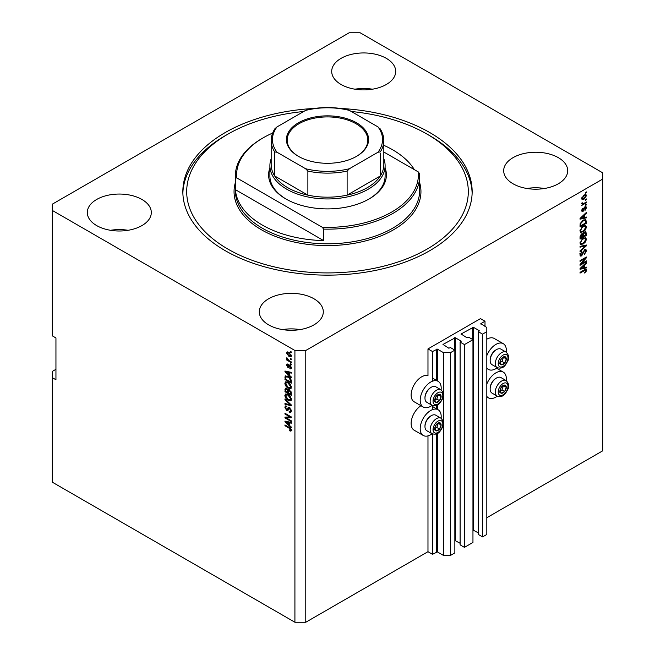 <?xml version="1.0" encoding="UTF-8"?>
<svg xmlns="http://www.w3.org/2000/svg" width="655" height="655" viewBox="0 0 655 655"><rect width="100%" height="100%" fill="white"/><g stroke="black" fill="none" stroke-linecap="round" stroke-linejoin="round"><path stroke-width="0.98" d="M485.003 321.228L480.475 318.617L427.977 348.927L432.505 351.538L437.393 349.131L443.361 352.587L450.607 352.587L454.857 350.13L450.517 347.617L448.798 348.198L443.001 344.432L455.315 337.743L461.104 341.083L460.113 342.082L464.452 344.587L472.959 339.675L468.62 337.169L466.9 337.743L461.104 333.976L473.418 327.287L479.206 330.636L478.216 331.627L482.555 334.14L486.812 331.684L486.812 327.5L480.835 323.635L485.003 321.228L485.003 326.452M480.835 323.635L480.835 324.053M478.216 331.627L478.216 534.398L482.555 536.912L486.812 534.455L486.812 331.684M482.555 536.912L482.555 334.14M472.959 529.977L478.216 532.834M461.104 333.976L461.104 334.394M460.113 342.082L460.113 544.854L464.452 547.359L472.959 542.446L472.959 339.675M464.452 547.359L464.452 344.587M454.857 540.432L460.113 543.282M443.001 344.432L443.001 344.849M55.945 369.305L52.326 371.401L52.326 482.195L294.914 622.25L305.779 622.25L427.977 551.698L432.505 554.31L437.393 551.911L443.361 555.358L450.607 555.358L454.857 552.902L454.857 350.13M450.607 555.358L450.607 352.587M443.361 555.358L443.361 424.145M443.361 422.18L443.361 395.718M443.361 393.745L443.361 352.587M432.505 554.31L432.505 433.962M432.505 409.629L432.505 405.535M432.505 381.194L432.505 351.538M427.977 551.698L427.977 435.894M432.136 405.363A14.852 8.572 -60 0 1 423.269 407.042L414.214 401.818A14.852 8.572 -60 0 1 411.135 395.022A14.852 8.572 -60 0 1 416.965 380.801A14.852 8.572 -60 0 1 427.977 375.634L427.977 348.927M386.335 58.361A32.005 18.479 0 0 0 351.457 54.349A32.005 18.479 0 0 0 331.7 71.42A32.005 18.479 0 0 0 341.075 84.487A32.005 18.479 0 0 0 375.954 88.49A32.005 18.479 0 0 0 395.71 71.42A32.005 18.479 0 0 0 386.335 58.361M372.482 89.195A32.005 18.479 0 0 0 354.936 89.195M141.939 199.464A32.005 18.479 0 0 0 107.06 195.452A32.005 18.479 0 0 0 87.303 212.523A32.005 18.479 0 0 0 96.678 225.59A32.005 18.479 0 0 0 131.557 229.594A32.005 18.479 0 0 0 151.313 212.523A32.005 18.479 0 0 0 141.939 199.464M128.085 230.298A32.005 18.479 0 0 0 110.531 230.298M313.925 298.754A32.005 18.479 0 0 0 279.046 294.75A32.005 18.479 0 0 0 259.29 311.821A32.005 18.479 0 0 0 268.665 324.888A32.005 18.479 0 0 0 303.543 328.892A32.005 18.479 0 0 0 323.3 311.821A32.005 18.479 0 0 0 313.925 298.754M300.064 329.588A32.005 18.479 0 0 0 282.518 329.588M558.322 157.65A32.005 18.479 0 0 0 523.443 153.647A32.005 18.479 0 0 0 503.687 170.718A32.005 18.479 0 0 0 513.062 183.785A32.005 18.479 0 0 0 547.94 187.788A32.005 18.479 0 0 0 567.697 170.718A32.005 18.479 0 0 0 558.322 157.65M544.469 188.484A32.005 18.479 0 0 0 526.915 188.484M420.936 405.699A14.852 8.572 120 0 0 411.135 423.449A14.852 8.572 120 0 0 414.214 430.245L423.269 435.477A14.852 8.572 120 0 0 432.136 433.79M441.093 418.275A14.852 8.572 120 0 0 441.192 416.555A14.852 8.572 120 0 0 438.113 409.752A14.852 8.572 120 0 0 426.675 413.731A14.852 8.572 120 0 0 420.191 428.673A14.852 8.572 120 0 0 423.269 435.477M423.269 407.042A14.852 8.572 -60 0 1 420.191 400.246A14.852 8.572 -60 0 1 426.675 385.304A14.852 8.572 -60 0 1 438.113 381.325A14.852 8.572 -60 0 1 441.192 388.12A14.852 8.572 -60 0 1 441.093 389.848M486.812 384.067A14.852 8.572 -60 0 1 503.286 372.13A14.852 8.572 -60 0 1 506.364 378.926A14.852 8.572 -60 0 1 506.266 380.645M506.266 352.218A14.852 8.572 120 0 0 506.364 350.49A14.852 8.572 120 0 0 503.286 343.695L494.238 338.471A14.852 8.572 120 0 0 486.812 339.208M503.286 343.695A14.852 8.572 120 0 0 486.812 355.64M314.465 108.443A144.657 83.513 0 0 0 182.843 191.62A144.657 83.513 0 0 0 225.214 250.677A144.657 83.513 0 0 0 382.856 268.779A144.657 83.513 0 0 0 472.157 191.62A144.657 83.513 0 0 0 429.786 132.564A144.657 83.513 0 0 0 340.534 108.443M349.221 32.75L52.326 204.163L52.326 210.435L294.914 350.49L305.779 350.49L602.674 179.077L602.674 172.805L360.086 32.75L349.221 32.75M581.337 263.801L586.381 260.895L586.381 261.648L580.043 265.308L580.043 264.497L585.095 258.496L580.043 261.41L580.043 260.657L586.381 256.997L586.381 257.808L581.337 263.801L580.862 263.531M584.62 249.653L585.938 249.498L586.462 250.89L584.325 254.574L585.726 251.25L584.637 250.398L581.697 255.9L580.469 256.056L579.962 254.779L581.853 251.438L580.707 254.32L581.714 255.131L584.62 249.653M584.44 249.768L585.382 250.308L584.063 250.063M581.697 255.9L580.797 255.376L581.714 255.131M580.043 246.37L586.381 245.019L586.381 245.805L580.043 251.651L580.043 250.865L585.644 245.879L580.043 247.164L580.043 246.37M585.496 237.634L586.462 239.222L585.472 241.957L583.294 243.955L580.633 244.454L579.962 242.972L583.22 238.199L585.816 237.765M585.496 225.467L586.462 227.064L585.472 229.799L583.294 231.788L580.633 232.296L579.962 230.814L583.22 226.04L585.816 225.598M584.489 217.509L586.381 217.059L586.381 217.845L580.043 219.171L580.043 218.426L586.381 212.433L586.381 213.219L584.489 214.955L584.489 217.509L583.752 217.083M585.48 192.431L586.381 191.907L586.381 192.668L585.48 193.192L585.48 192.431M305.779 622.25L305.779 350.49M486.812 517.728L602.674 450.837L602.674 179.077M584.031 195.067L585.996 194.65L586.462 195.706L584.08 199.128L582.156 199.513L581.689 198.465L584.031 195.067M585.48 199.464L586.381 198.94L586.381 199.701L585.48 200.217L585.48 199.464M583.99 203.361L586.381 201.977L586.381 202.739L581.771 205.4L582.508 204.213L581.689 203.787L581.943 202.927L582.598 202.837L583.048 203.762L583.99 203.361M581.697 203.746L582.508 204.213L581.689 203.787M581.886 203.034L583.048 203.762M585.48 204.688L586.381 204.163L586.381 204.925L585.48 205.449L585.48 204.688M584.981 206.874L586.045 206.726L586.462 207.815L584.981 210.484L585.807 208.143L585.095 207.57L583.007 211.532L582.082 211.647L581.689 210.599L583.007 208.11L582.352 210.198L582.917 210.82L584.981 206.874M585.807 208.143L584.497 207.226M581.779 209.862L582.917 210.82M583.179 220.17L585.857 219.613L586.381 223.265L580.043 226.925L580.166 223.625L583.179 220.17M584.522 232.034L585.938 231.813L586.381 235.423L580.043 239.083L580.043 236.815L581.64 233.884L582.966 233.941L584.522 232.034M584.489 267.584L586.381 267.134L586.381 267.92L580.043 269.246L580.043 268.501L586.381 262.508L586.381 263.294L584.489 265.029L584.489 267.584L583.752 267.158M586.462 270.286L586.02 271.686L584.489 273.004L585.726 270.679L585.242 270.196L580.043 273.102L580.043 272.341L584.35 269.86L586.102 269.393L586.462 270.286L584.62 269.704M585.726 270.679L584.506 269.77M52.326 210.435L52.326 335.859L55.945 337.955L55.945 379.761L52.326 377.673M294.914 622.25L294.914 350.49M286.251 417.898L291.295 420.805L291.295 421.566L284.958 417.906L284.958 417.104L290.009 416.932L284.958 414.017L284.958 413.256L291.295 416.916L291.295 417.726L286.251 417.898L291.295 417.235M290.116 407.975L287.758 410.546L286.612 410.407L284.876 407.279L285.4 405.953L286.767 406.125L286.849 406.935L285.932 406.812L285.613 407.688L286.628 409.653L287.267 409.784L288.02 407.787L289.526 407.533L291.377 410.898L290.812 412.331L289.232 412.11L289.15 411.307L290.214 411.438L290.632 410.407L289.551 408.302L288.896 408.212L289.797 407.697M288.88 407.287L288.38 407.377M284.958 398.969L291.295 404.929L291.295 405.715L284.958 404.25L284.958 403.464L290.55 404.937L284.958 399.763L284.958 398.969M291.377 399.239L290.378 400.819L288.208 400.311C286.325 399.304 285.212 397.7 284.876 395.481L285.547 394.007L288.135 394.466L290.411 396.529L291.377 399.239M291.377 387.072L290.378 388.661L288.208 388.145C286.325 387.146 285.212 385.533 284.876 383.314L285.547 381.849L288.135 382.307L290.411 384.362L291.377 387.072M290.386 358.424L291.295 358.948L291.295 359.71L290.386 359.186L290.386 358.424M288.945 352.365L291.377 355.812L290.902 356.86L288.986 356.476L286.603 353.061L287.078 352.013L288.945 352.365M291.377 430.302L290.926 431.186L289.404 430.736L289.322 429.926L290.632 429.836L290.157 428.804L284.958 425.701L284.958 424.939L289.256 427.42L291.377 430.302M291.369 429.721L290.46 430.245L291.238 429.483M289.404 375.241L291.295 376.969L291.295 377.763L284.958 371.77L284.958 371.025L291.295 372.351L291.295 373.137L289.404 372.687L289.404 375.241M289.887 365.171L291.377 367.823L290.984 368.863L289.895 368.781L289.813 367.979L290.714 367.398L290.001 365.998L288.757 367.643L287.913 367.545L286.603 365.105L287.013 364.033L287.922 364.131L288.003 364.933L287.258 365.457L287.823 366.735L288.953 365.007L289.887 365.171M289.813 367.979L291.287 367.07M288.003 364.933L287.258 365.457M287.823 366.735L289.109 366.194L289.535 365.007M290.386 363.558L291.295 364.082L291.295 364.843L290.386 364.319L290.386 363.558M288.904 360.512L291.295 361.896L291.295 362.657L286.685 359.996L286.685 359.235L287.422 359.66L286.849 357.712L288.904 360.512M290.386 351.399L291.295 351.915L291.295 352.677L290.386 352.153L290.386 351.399M285.858 376.936L285.981 375.839L285.072 376.363L288.094 376.388C289.969 377.345 291.033 378.885 291.295 381.022L291.295 383.183L284.958 379.523L285.482 375.847M288.593 389.496L287.881 389.913L289.428 389.799L291.295 393.09L291.295 395.342L284.958 391.682L285.375 388.194L286.546 388.325L287.881 389.913L288.151 389.586M289.404 425.316L291.295 427.044L291.295 427.838L284.958 421.845L284.958 421.1L291.295 422.426L291.295 423.212L289.404 422.762L289.404 425.316M486.812 367.93A14.852 8.572 120 0 0 488.442 369.42A14.852 8.572 120 0 0 497.309 367.733M497.309 396.16A14.852 8.572 -60 0 1 488.442 397.847A14.852 8.572 -60 0 1 486.812 396.357M291.835 430.662L290.304 430.212M290.19 430.278L289.404 430.736M290.664 428.509L290.157 428.804M285.613 425.324L284.958 425.701M286.12 371.491L284.958 371.77M291.295 372.4L289.404 372.687M289.567 372.589L289.567 371.991L288.659 372.507L285.613 371.778L288.659 374.562L288.659 372.507M289.404 374.136L288.659 374.562M286.399 371.328L285.613 371.778M291.303 368.413L289.895 368.781M290.533 365.686L290.001 365.998M290.337 365.49L289.584 365.932M289.101 367.152L287.913 367.545M288.822 367.021L288.339 366.653M287.52 364.86L286.603 365.105M287.504 364.581L287.578 364.008M291.049 363.934L290.386 364.319M287.34 359.611L286.685 359.996M287.119 357.99L286.603 358.285M291.049 351.776L290.386 352.153M291.262 356.459L290.19 356.115M289.723 356.058L288.986 356.476M289.6 352.799L287.258 353.454L287.504 352.537L286.603 353.061M287.504 352.537L287.627 351.882M288.699 352.234L287.545 352.84M291.279 355.092L290.419 356.042L291.36 355.501M287.258 353.454L288.986 355.714L290.714 355.411L288.986 353.151M291.049 358.809L290.386 359.186M291.295 382.135L290.795 381.849M285.695 379.098L284.958 379.523M287.447 376.052L285.826 376.944L285.695 379.188L290.55 381.988L289.633 378.328L288.077 377.141L285.826 376.944L284.958 377.46M291.295 381.562L290.55 381.988M288.708 376.781L288.077 377.141M290.124 378.041L289.633 378.328M291.238 380.293L290.55 380.686M291.287 388.137L289.117 387.621M288.929 387.727L288.208 388.145M285.785 382.995L284.876 383.314M285.776 382.798L286.063 381.685M287.586 382.021L286.12 382.659L286.677 382.545L285.613 383.74L288.216 387.392L290.132 387.735L290.632 386.655L288.11 383.052L286.677 382.545L287.586 382.021M290.132 387.735L291.369 386.884M288.74 382.692L288.11 383.052M291.287 386.278L290.632 386.655M291.295 394.294L290.795 394.015M288.331 392.591L287.84 392.304M285.695 391.256L284.958 391.682M285.858 389.095L285.957 388.104M289.575 389.889L288.618 390.437L288.331 392.869L290.55 394.154L290.476 391.862L288.618 390.437M288.495 390.577L288.38 389.619M287.193 388.841L285.695 390.11L285.695 391.354L287.586 392.443L287.529 390.323L285.94 389.029L286.841 388.505M288.331 392.017L287.586 392.443M288.437 389.799L287.529 390.323M291.295 393.729L290.55 394.154M290.026 390.224L289.436 390.568M291.017 391.551L290.476 391.862M291.221 392.255L290.55 392.648M291.287 400.295L289.117 399.787M288.929 399.894L288.208 400.311M285.785 395.161L284.876 395.481M285.776 394.957L286.063 393.851M287.586 394.187L286.12 394.818L286.677 394.703L285.613 395.898L288.216 399.55L290.132 399.902L290.632 398.813L288.11 395.219L286.677 394.703L287.586 394.187M290.132 399.902L291.369 399.051M288.74 394.859L288.11 395.219M291.287 398.436L290.632 398.813M291.295 404.986L290.705 404.847M286.808 403.947L284.958 404.25M291.017 404.675L290.55 404.937M285.474 399.46L284.958 399.763M291.18 411.93L290.14 411.594L289.232 412.11M290.214 411.438L291.369 410.652M291.287 410.03L290.632 410.407M288.118 410.112L286.612 410.407M285.785 406.952L284.876 407.279M285.776 406.763L285.94 405.846M288.921 407.263L288.175 409.269L287.267 409.784M286.497 417.751L285.858 417.391L284.958 417.906M290.664 416.547L290.009 416.932M285.613 413.632L284.958 414.017M286.12 421.566L284.958 421.845M291.295 422.475L289.404 422.762M289.567 422.663L289.567 422.066L288.659 422.581L285.613 421.853L288.659 424.636L288.659 422.581M289.404 424.211L288.659 424.636M286.399 421.402L285.613 421.853M585.726 192.283L586.381 192.668M585.447 194.535L586.462 195.706M585.562 195.182L584.375 194.879M583.351 198.702L584.08 199.128M582.876 198.768L581.804 199.112M581.714 198.154L582.631 198.686L582.352 198.105L584.08 198.367L585.807 196.066L585.521 195.485M581.787 197.777L582.352 198.105L584.08 195.804L583.458 195.444M585.807 196.066L584.08 195.804M585.726 199.316L586.381 199.701M585.726 202.362L586.381 202.739M582.77 203.779L582.262 204.073M585.726 204.54L586.381 204.925M585.48 206.669L586.462 207.815M585.562 207.291L584.669 206.988M584.121 207.668L584.678 207.987M582.418 210.779L583.007 211.532M582.541 208.503L583.089 208.822M585.48 217.272L586.381 217.845M585.48 217.321L583.752 217.681M583.048 217.828L581.624 218.131M580.584 218.344L580.043 218.459M585.865 212.924L586.381 213.219M584.006 214.676L584.489 214.955M583.589 215.077L583.589 215.536M581.902 218.066L583.752 217.689L583.752 215.634L580.707 218.418L581.902 218.066M583.286 215.364L583.752 215.634M585.283 219.466L585.48 220.579L586.381 221.103M585.644 222.839L586.381 223.265M580.543 225.59L580.043 225.877M583.842 219.826L585.259 220.407L583.892 219.802M580.788 225.738L585.644 222.929L585.644 221.627L584.718 220.334L583.171 220.94L580.911 223.339L580.788 225.738L580.043 225.304M580.093 224.043L580.788 224.452M580.371 223.027L580.911 223.339M582.541 220.571L583.171 220.94M584.989 229.52L585.472 229.799M582.598 231.387L583.294 231.788M581.73 231.608L580.248 231.944M585.283 225.426L585.562 226.54L586.462 227.064M580.06 230.003L581.198 231.485L583.31 231.027L585.726 227.498L585.226 226.409L583.769 225.754M579.97 230.634L581.198 231.485M581.272 227.662L581.771 227.956L580.707 230.38M582.582 226.45L583.204 226.81L581.771 227.956M585.226 226.409L583.204 226.81M585.365 231.723L585.48 232.746M585.644 234.998L586.381 235.423M583.171 236.234L582.68 236.52M580.543 237.757L580.043 238.035M582.573 233.712L582.516 234.555M583.621 232.271L585.562 232.893L584.53 232.787L583.417 234.973L583.417 236.373L585.644 235.096L585.562 232.893M581.714 234.228L580.838 234.064M580.788 237.896L582.68 236.807L582.623 234.744L581.746 234.588L580.788 237.896L580.043 237.47M581.149 234.244L582.623 234.744M582.68 235.947L583.417 236.373M583.941 232.451L584.53 232.787M584.989 241.679L585.472 241.957M582.598 243.545L583.294 243.955M581.73 243.775L580.248 244.102M585.283 237.593L585.562 238.707L586.462 239.222M580.06 242.17L581.198 243.652L583.31 243.185L585.726 239.656L585.226 238.567L583.769 237.912M579.97 242.8L581.198 243.652M581.272 239.828L581.771 240.115L580.707 242.538M582.582 238.617L583.204 238.969L581.771 240.115M585.226 238.567L583.204 238.969M585.48 245.207L586.381 245.805M584.751 245.363L585.644 245.879M584.735 245.355L580.043 246.436M585.39 249.383L585.562 250.366L586.462 250.89M580.797 255.376L580.109 255.63M581.345 251.807L581.943 252.15M580.052 253.952L580.707 254.32M579.798 253.804L580.813 254.607M585.726 261.271L586.381 261.648M581.091 263.662L580.436 264.039M584.44 258.119L585.095 258.496M585.676 257.399L586.381 257.808M585.095 257.734L584.669 258.25M585.48 267.346L586.381 267.92M585.48 267.404L583.752 267.764L583.752 265.709L580.707 268.493L583.752 267.764M583.048 267.903L581.624 268.206M580.584 268.419L580.043 268.534M585.865 262.999L586.381 263.294M584.006 264.751L584.489 265.029M583.589 265.152L583.589 265.611M583.286 265.439L583.752 265.709M585.488 271.383L586.02 271.686M584.817 270.155L584.342 269.68L584.817 270.155M585.513 269.344L585.562 269.762M500.363 388.923A4.479 2.587 120 0 0 499.937 390.994A4.479 2.587 120 0 0 501.525 393.254A4.479 2.587 120 0 0 504.686 391.42A4.479 2.587 120 0 0 506.274 387.334A4.479 2.587 120 0 0 504.686 385.083A4.479 2.587 120 0 0 501.525 386.917A4.479 2.587 120 0 0 500.363 388.923M500.608 388.882L499.937 390.994L501.525 393.254L504.686 391.42L506.274 387.334L504.686 385.083L501.525 386.917L500.608 388.882M490.145 388.996L490.145 388.292A8.089 4.675 -60 0 1 490.906 384.542A8.089 4.675 -60 0 1 495.868 378.377L496.482 378.025A8.957 5.175 120 0 0 490.996 384.853A8.957 5.175 120 0 0 490.145 388.996A8.957 5.175 120 0 0 492.003 393.098L497.178 396.095A8.957 5.175 -60 0 1 496.171 387.842A8.957 5.175 -60 0 1 506.135 380.571L500.96 377.583A8.957 5.175 120 0 0 496.482 378.025M499.953 391.019L501.976 389.856L503.482 385.656M498.807 391.682L501.525 393.254M501.976 389.856L504.686 391.42M503.556 385.77L506.274 387.334M435.19 426.552A4.479 2.587 120 0 0 434.764 428.624A4.479 2.587 120 0 0 436.345 430.875A4.479 2.587 120 0 0 439.513 429.05A4.479 2.587 120 0 0 441.102 424.964A4.479 2.587 120 0 0 439.513 422.712A4.479 2.587 120 0 0 436.345 424.538A4.479 2.587 120 0 0 435.19 426.552M435.436 426.511L434.764 428.624L436.345 430.875L439.513 429.05L441.102 424.964L439.513 422.712L436.345 424.538L435.436 426.511M424.972 426.626L424.972 425.914A8.089 4.675 -60 0 1 425.734 422.172A8.089 4.675 -60 0 1 430.687 416.007L431.309 415.655A8.957 5.175 120 0 0 425.816 422.475A8.957 5.175 120 0 0 424.972 426.626A8.957 5.175 120 0 0 426.823 430.728L432.005 433.716A8.957 5.175 -60 0 1 430.998 425.472A8.957 5.175 -60 0 1 440.962 418.201L435.788 415.213A8.957 5.175 120 0 0 431.309 415.655M434.781 428.648L436.803 427.478L438.31 423.286M433.635 429.312L436.345 430.875M436.803 427.478L439.513 429.05M438.383 423.4L441.102 424.964M435.19 398.117A4.479 2.587 120 0 0 434.764 400.197A4.479 2.587 120 0 0 436.345 402.448A4.479 2.587 120 0 0 439.513 400.614A4.479 2.587 120 0 0 441.102 396.537A4.479 2.587 120 0 0 439.513 394.285A4.479 2.587 120 0 0 436.345 396.111A4.479 2.587 120 0 0 435.19 398.117M435.436 398.084L434.764 400.197L436.345 402.448L439.513 400.614L441.102 396.537L439.513 394.285L436.345 396.111L435.436 398.084M424.972 398.199L424.972 397.487A8.089 4.675 -60 0 1 425.734 393.745A8.089 4.675 -60 0 1 430.687 387.58L431.309 387.22A8.957 5.175 120 0 0 425.816 394.048A8.957 5.175 120 0 0 424.972 398.199A8.957 5.175 120 0 0 426.823 402.301L432.005 405.289A8.957 5.175 -60 0 1 430.998 397.036A8.957 5.175 -60 0 1 440.962 389.766L435.788 386.777A8.957 5.175 120 0 0 431.309 387.22M434.781 400.221L436.803 399.051L438.31 394.859M433.635 400.876L436.345 402.448M436.803 399.051L439.513 400.614M438.383 394.965L441.102 396.537M500.363 360.496A4.479 2.587 120 0 0 499.937 362.567A4.479 2.587 120 0 0 501.525 364.819A4.479 2.587 120 0 0 504.686 362.993A4.479 2.587 120 0 0 506.274 358.907A4.479 2.587 120 0 0 504.686 356.656A4.479 2.587 120 0 0 501.525 358.481A4.479 2.587 120 0 0 500.363 360.496M500.608 360.455L499.937 362.567L501.525 364.819L504.686 362.993L506.274 358.907L504.686 356.656L501.525 358.481L500.608 360.455M490.145 360.569L490.145 359.857A8.089 4.675 -60 0 1 490.906 356.115A8.089 4.675 -60 0 1 495.868 349.95L496.482 349.598A8.957 5.175 120 0 0 490.996 356.418A8.957 5.175 120 0 0 490.145 360.569A8.957 5.175 120 0 0 492.003 364.671L497.178 367.66A8.957 5.175 -60 0 1 496.171 359.407A8.957 5.175 -60 0 1 506.135 352.144L500.96 349.148A8.957 5.175 120 0 0 496.482 349.598M499.953 362.592L501.976 361.421L503.482 357.229M498.807 363.255L501.525 364.819M501.976 361.421L504.686 362.993M503.556 357.343L506.274 358.907M385.107 167.844A58.885 33.995 180 0 1 369.142 198.94A58.885 33.995 180 0 1 285.858 198.94L285.858 198.94A58.885 33.995 180 0 1 269.893 167.844M383.822 158.731A57.607 33.258 180 0 1 385.107 165.699A57.607 33.258 180 0 1 349.541 196.426A57.607 33.258 180 0 1 286.767 189.213A57.607 33.258 180 0 1 269.893 165.699L269.893 175.941A57.607 33.258 0 0 0 286.317 199.202M303.715 111.489A140.817 81.302 0 0 0 227.932 134.136A140.817 81.302 0 0 0 227.932 249.105A140.817 81.302 0 0 0 427.068 249.105A140.817 81.302 0 0 0 427.068 134.136L429.786 135.7A144.657 83.513 180 0 1 472.132 193.192M262.327 225.066A92.167 53.211 0 0 0 323.635 240.606L235.415 189.672A92.167 53.211 0 0 0 262.327 225.066M414.369 169.653A92.167 53.211 0 0 0 392.673 149.815A92.167 53.211 0 0 0 383.822 145.32M323.635 229.111L322.293 227.285A90.889 52.474 0 0 0 418.242 171.888L419.585 173.714A92.167 53.211 180 0 1 419.667 175.941A92.167 53.211 180 0 1 323.635 229.111L323.635 240.606M235.415 189.672L235.415 178.176A92.167 53.211 180 0 1 235.333 175.941A92.167 53.211 180 0 1 262.327 138.32L263.228 137.796A90.889 52.474 0 0 0 236.758 177.906L235.415 178.176M418.242 171.888L383.822 152.017M272.652 133.055A90.889 52.474 0 0 0 263.228 137.796M322.293 227.285L236.758 177.906M182.868 193.192A144.657 83.513 180 0 1 225.214 135.7L227.932 134.136M429.786 135.7L427.068 134.136A140.817 81.302 0 0 0 351.285 111.489M368.683 199.202A57.607 33.258 0 0 0 385.107 175.941L385.107 165.699M298.443 156.349L298.443 156.349A41.093 23.727 180 0 1 298.443 122.796A41.093 23.727 180 0 1 356.557 122.796A41.093 23.727 180 0 1 356.557 156.349A41.093 23.727 180 0 1 298.443 156.349M356.279 156.504A40.323 23.277 0 0 0 367.823 140.195A40.323 23.277 0 0 0 356.017 123.738A40.323 23.277 0 0 0 312.067 118.686A40.323 23.277 0 0 0 287.177 140.195A40.323 23.277 0 0 0 298.721 156.504M277.008 152.23L274.699 151.935A56.322 32.521 180 0 1 271.178 140.612L271.178 164.651A56.322 32.521 0 0 0 274.699 175.982A56.322 32.521 0 0 0 287.676 187.649A56.322 32.521 0 0 0 307.883 195.141A56.322 32.521 0 0 0 347.117 195.141A56.322 32.521 0 0 0 380.301 175.982A56.322 32.521 0 0 0 383.822 164.651L383.822 140.612A56.322 32.521 180 0 1 380.301 151.935L377.992 152.23A55.045 31.784 0 0 0 377.992 126.914L349.426 110.417A55.045 31.784 0 0 0 305.574 110.417L277.008 126.914A55.045 31.784 0 0 0 277.008 152.23L305.574 168.72A55.045 31.784 0 0 0 349.426 168.72L377.992 152.23M274.699 151.935L274.699 175.982L307.883 195.141L307.883 171.094L305.574 168.72M269.893 165.699A57.607 33.258 180 0 1 271.178 158.731M349.426 168.72L347.117 171.094L347.117 195.141L380.301 175.982L380.301 153.327M305.574 110.417L307.007 109.803C320.672 106.806 334.328 106.806 347.993 109.803L349.426 110.417M377.992 126.914L380.301 129.289M277.008 126.914L274.928 128.691C272.447 132.498 271.195 136.477 271.178 140.612M479.206 331.053L479.206 330.636M473.418 530.067L473.418 327.287M472.689 339.519L472.689 327.287M461.104 341.509L461.104 341.083M455.315 540.514L455.315 337.743M454.586 349.975L454.586 337.743M437.393 551.911L437.393 433.446M437.393 409.334L437.393 405.011M437.393 380.907L437.393 349.131M436.664 551.911L436.664 433.798M436.664 408.916L436.664 405.371M436.664 380.49L436.664 349.131M289.928 427.854L289.305 428.214M287.782 371.614L286.915 372.114M289.379 365.49L288.47 366.014M285.858 388.89L284.958 389.414M288.462 390.601L287.586 391.101M290.042 403.758L289.551 404.045M288.593 408.343L287.692 408.867M287.782 421.689L286.915 422.188M583.777 208.478L584.416 208.847M581.566 216.993L582.008 217.247M585.48 232.648L586.381 233.172M580.084 236.242L580.788 236.651M582.516 234.449L583.417 234.973M583.736 245.609L584.645 246.133M582.876 252.593L583.441 252.92M581.566 267.068L582.008 267.322M583.736 270.212L584.399 270.589M498.873 388.792A6.91 3.987 120 0 0 500.666 395.464A6.91 3.987 120 0 0 507.338 389.545A6.91 3.987 120 0 0 505.554 382.872A6.91 3.987 120 0 0 498.873 388.792M433.7 426.413A6.91 3.987 120 0 0 435.485 433.094A6.91 3.987 120 0 0 442.166 427.175A6.91 3.987 120 0 0 440.373 420.494A6.91 3.987 120 0 0 433.7 426.413M433.7 397.986A6.91 3.987 120 0 0 435.485 404.667A6.91 3.987 120 0 0 442.166 398.739A6.91 3.987 120 0 0 440.373 392.067A6.91 3.987 120 0 0 433.7 397.986M498.873 360.356A6.91 3.987 120 0 0 500.666 367.037A6.91 3.987 120 0 0 507.338 361.118A6.91 3.987 120 0 0 505.554 354.437A6.91 3.987 120 0 0 498.873 360.356M235.333 175.941L235.333 190.572A92.167 53.211 0 0 0 262.327 228.202A92.167 53.211 0 0 0 362.772 239.738A92.167 53.211 0 0 0 419.667 190.572L419.667 175.941M419.667 182.72A93.452 53.956 180 0 1 370.288 239.591A93.452 53.956 180 0 1 261.419 229.774A93.452 53.956 180 0 1 235.333 182.72M347.117 171.094A56.322 32.521 180 0 1 307.883 171.094M496.572 368.249L503.286 372.13M486.812 368.478L488.442 369.42M486.812 396.905L488.442 397.847M432.505 378.082L438.113 381.325M432.505 406.509L438.113 409.752M290.468 368.036L291.377 367.512M287.463 364.892L288.372 364.368M288.135 366.775L289.043 366.251M285.932 406.812L286.841 406.296M582.696 203.754L581.787 203.23M582.557 210.861L581.656 210.337M582.41 234.465L581.509 233.941M581.018 255.213L580.109 254.689M497.178 396.095C503.793 397.929 505.439 393.385 507.797 389.447C509.443 386.417 508.886 383.453 506.135 380.571M432.005 433.716C438.621 435.55 440.266 431.015 442.624 427.076C444.27 424.039 443.713 421.083 440.962 418.201M432.005 405.289C438.621 407.123 440.266 402.579 442.624 398.649C444.27 395.612 443.713 392.648 440.962 389.766M497.178 367.66C503.793 369.494 505.439 364.958 507.797 361.02C509.443 357.982 508.886 355.026 506.135 352.144M380.072 128.691C382.553 132.498 383.805 136.477 383.822 140.612"/></g></svg>
